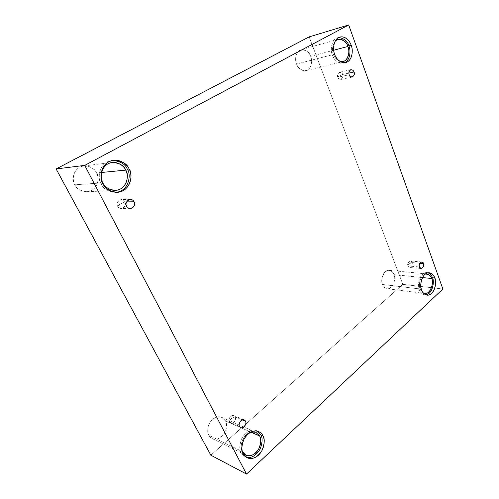 <?xml version="1.0" encoding="UTF-8"?>
<svg xmlns="http://www.w3.org/2000/svg" width="499" height="499" viewBox="0 0 499 499"><rect width="100%" height="100%" fill="white"/><g stroke="black" fill="none" stroke-linecap="round" stroke-linejoin="round"><path stroke-width="0.37" stroke-dasharray="2.5 1.87" d="M124.925 201.92L120.109 204.066L117.596 206.206C118.388 208.189 120.29 208.788 123.315 208.021C125.523 205.707 126.06 203.673 124.925 201.92C126.372 204.74 125.168 206.96 121.307 208.57C119.292 208.233 118.057 207.447 117.596 206.206L126.59 206.168L117.596 206.206C116.142 203.436 117.315 201.216 121.107 199.544C123.197 199.856 124.463 200.648 124.925 201.92L126.472 201.895L124.925 201.92C124.157 199.943 122.255 199.332 119.224 200.08C116.984 202.394 116.442 204.44 117.596 206.206L120.109 204.066L124.925 201.92M235.123 416.846L230.9 418.798L229.315 421.911C229.927 423.495 231.43 423.676 233.819 422.46C235.578 420.039 236.015 418.168 235.123 416.846C236.913 417.994 233.769 424.911 230.607 423.164L229.315 421.911L239.589 426.433L229.315 421.911C227.538 420.776 230.613 413.877 233.794 415.567L235.123 416.846L242.271 419.877L235.123 416.846C234.53 415.262 233.027 415.068 230.632 416.272C228.854 418.698 228.417 420.576 229.315 421.911L230.9 418.798L235.123 416.846M411.931 262.58L408.506 264.146L408.045 265.967C408.612 269.816 413.79 265.268 411.931 262.58C412.661 264.763 411.925 266.41 409.716 267.514L408.045 265.967L419.484 266.965L408.045 265.967C407.309 263.79 408.039 262.143 410.24 261.027L411.931 262.58L419.771 263.223L411.931 262.58C411.382 258.725 406.167 263.247 408.045 265.967L408.506 264.146L411.931 262.58M342.564 74.494L338.765 76.185L337.892 77.233C338.603 81.705 344.828 78.025 342.564 74.494C343.387 76.397 342.838 78.056 340.911 79.472C339.258 79.335 338.247 78.586 337.892 77.233L349.231 74.738L337.892 77.233C337.068 75.343 337.611 73.677 339.52 72.243C341.197 72.374 342.208 73.122 342.564 74.494L348.92 73.079L342.564 74.494C341.884 70.022 335.609 73.659 337.892 77.233L338.765 76.185L342.564 74.494M246.157 457.165L245.078 456.728L241.198 452.793L243.269 453.809L241.198 452.793C241.996 454.651 243.649 456.111 246.157 457.165M250.741 432.047L225.436 420.882C227.201 423.327 226.933 427.394 224.625 433.07C220.514 438.584 216.36 440.411 212.181 438.559L208.869 435.265L242.445 451.651L208.869 435.265C209.985 438.166 215.618 441.684 221.756 436.619C227.625 431.086 227.07 423.258 225.436 420.882C224.369 418.043 218.899 414.345 212.636 419.316C206.617 424.824 207.16 432.901 208.869 435.265C207.097 432.864 207.31 428.847 209.499 423.208C213.46 417.669 217.558 415.723 221.793 417.37L225.436 420.882L250.741 432.047M116.236 192.346L115.344 192.414C107.665 191.379 102.937 188.497 101.166 183.769L102.906 183.651L101.166 183.769C103.037 188.803 108.065 191.66 116.236 192.346M101.509 172.492L96.532 172.985C99.956 176.496 98.266 191.073 86.695 191.747C80.277 190.942 76.335 188.622 74.862 184.78L102.838 182.84L74.862 184.78C76.366 188.528 83.826 194.361 91.841 190.287C99.494 185.584 98.69 176.259 96.532 172.985C95.103 169.329 87.893 163.316 79.684 167.221C71.8 171.837 72.586 181.486 74.862 184.78C71.6 181.337 72.636 167.464 83.738 165.949C90.774 166.466 95.041 168.812 96.532 172.985L101.509 172.492M344.51 62.78L343.393 63.161C337.436 62.755 333.787 60.048 332.446 55.052L334.717 54.466L332.446 55.052C333.488 58.695 338.528 65.219 344.51 62.78M333.494 54.466C334.299 57.397 336.445 59.724 339.931 61.452C336.445 59.724 334.299 57.397 333.494 54.466L296.574 64.053L333.494 54.466C331.617 50.624 332.215 46.133 335.278 40.993C332.215 46.133 331.617 50.624 333.494 54.466M333.706 50.243L310.652 56.387C312.33 59.306 312.287 68.881 305.987 70.609C300.866 70.334 297.728 68.151 296.574 64.053C297.51 67.215 302.244 72.611 307.465 70.028C312.455 66.897 312.025 59.244 310.652 56.387C309.76 53.293 305.157 47.798 299.837 50.256C294.728 53.312 295.146 61.184 296.574 64.053C294.903 61.152 294.834 51.721 300.997 49.788C306.305 49.969 309.517 52.17 310.652 56.387L333.706 50.243M425.828 294.853L424.668 294.847C421.798 293.936 420.027 292.233 419.353 289.751L421.649 290.031L419.353 289.751C420.121 292.732 422.279 294.429 425.828 294.853M420.183 288.99L423.271 292.938L420.183 288.99L382.571 284.486L420.183 288.99C418.499 286.619 419.316 275.903 425.192 274.107C419.316 275.903 418.499 286.619 420.183 288.99M422.466 277.563L393.917 274.637C396.175 277.107 393.699 289.626 387.205 288.734C384.704 287.96 383.157 286.545 382.571 284.486C383.737 288.416 386.638 289.358 391.285 287.312C394.721 282.259 395.595 278.03 393.917 274.637C392.819 270.72 389.931 269.734 385.253 271.674C381.735 276.758 380.843 281.024 382.571 284.486C380.319 282.035 382.664 269.597 389.126 270.308C391.746 271.063 393.337 272.504 393.917 274.637L422.466 277.563M402.83 284.374L309.149 36.889L402.83 284.374L442.875 289.015L402.83 284.374L210.834 455.194L402.83 284.374M428.073 272.803C420.57 269.84 416.241 286.507 419.353 289.751C416.765 286.806 419.503 271.749 426.938 272.554L428.073 272.803M338.796 37.487C330.781 38.435 330.207 51.353 332.446 55.052C330.5 51.491 330.444 39.995 337.636 37.712L338.796 37.487M127.307 169.217C125.605 164.707 116.959 157.21 107.029 162C97.48 167.676 98.409 179.677 101.166 183.769C97.243 179.503 98.471 162.356 111.826 160.453L112.718 160.372M250.953 431.941C241.516 434.411 239.464 449.206 242.445 451.651C240.686 449.144 240.144 440.505 246.375 434.504C252.862 429.065 258.494 432.939 259.592 435.958M257.496 431.148C252.856 428.385 247.841 430.388 242.458 437.155C239.37 444.472 238.952 449.686 241.198 452.793C239.115 449.892 239.37 444.971 241.959 438.028C246.637 431.167 251.477 428.697 256.48 430.612L257.496 431.148M130.358 208.582L121.307 208.57M240.886 427.699L230.607 423.164M421.156 268.537L409.716 267.514M352.269 77.033L340.911 79.472M247.161 457.758L245.078 456.728M245.864 455.113L212.181 438.559M117.134 192.34L115.344 192.414M115.313 190.412L86.695 191.747M345.676 62.612L343.393 63.161M343.087 61.57L305.987 70.609M426.963 295.14L424.668 294.847M424.842 293.456L387.205 288.734M426.832 273.951L389.126 270.308M429.24 272.772L426.938 272.554M338.048 39.296L300.997 49.788M339.913 37.057L337.636 37.712M112.238 162.443L83.738 165.949M113.61 160.229L111.826 160.453M255.837 432.259L221.793 417.37M258.582 431.529L256.48 430.612M350.872 69.667L339.52 72.243M421.686 261.938L410.24 261.027M244.117 419.933L233.794 415.567M130.164 199.344L121.107 199.544"/><path stroke-width="0.75" d="M126.59 206.168C127.058 207.434 128.312 208.239 130.358 208.582C134.275 206.935 135.503 204.665 134.031 201.777L126.472 201.895L134.031 201.777C135.185 203.573 134.643 205.65 132.397 208.021C129.322 208.813 127.388 208.195 126.59 206.168C125.417 204.359 125.973 202.263 128.243 199.893C131.324 199.126 133.252 199.756 134.031 201.777C133.564 200.479 132.279 199.669 130.164 199.344C126.303 201.053 125.118 203.33 126.59 206.168M239.589 426.433L240.886 427.699C244.086 429.471 247.261 422.391 245.458 421.231L242.271 419.877L245.458 421.231C246.356 422.578 245.913 424.487 244.136 426.969C241.722 428.223 240.206 428.042 239.589 426.433C238.678 425.073 239.121 423.152 240.923 420.663C243.344 419.428 244.853 419.615 245.458 421.231L244.117 419.933C240.905 418.224 237.792 425.285 239.589 426.433M419.484 266.965L421.156 268.537C423.37 267.408 424.106 265.736 423.377 263.516L419.771 263.223L423.377 263.516C425.242 266.248 420.052 270.882 419.484 266.965C417.607 264.202 422.834 259.599 423.377 263.516L421.686 261.938C419.478 263.079 418.748 264.757 419.484 266.965M349.231 74.738C349.593 76.129 350.604 76.89 352.269 77.033C354.203 75.592 354.758 73.908 353.934 71.968L348.92 73.079L353.934 71.968C356.205 75.574 349.949 79.304 349.231 74.738C348.52 73.178 348.882 71.557 350.329 69.885C352.263 69.573 353.467 70.272 353.934 71.968C353.579 70.565 352.556 69.798 350.872 69.667C348.951 71.12 348.408 72.81 349.231 74.738M243.269 453.809L247.161 457.758C252.095 459.959 257.01 457.627 261.9 450.772C264.645 443.748 264.981 438.752 262.904 435.783L260.796 434.854C262.717 437.629 262.53 442.32 260.235 448.938C256.049 455.755 251.353 458.5 246.157 457.165C251.353 458.5 256.049 455.755 260.235 448.938C262.53 442.32 262.717 437.629 260.796 434.854L257.496 431.148L260.796 434.854L262.904 435.783C264.819 438.665 265.456 448.233 258.526 455.157C251.265 461.525 244.591 457.352 243.269 453.809C241.248 450.94 240.63 441.004 247.778 434.111C255.22 427.874 261.657 432.321 262.904 435.783C262.187 434.08 260.746 432.664 258.582 431.529C253.573 429.602 248.727 432.09 244.036 438.989C241.441 445.963 241.179 450.903 243.269 453.809M259.592 435.958C261.27 438.465 261.825 446.83 255.762 452.855C249.413 458.394 243.599 454.732 242.445 451.651L245.864 455.113C250.18 457.015 254.471 454.982 258.732 449.006C261.12 442.894 261.407 438.54 259.592 435.958L250.741 432.047L259.592 435.958L255.837 432.259L250.953 431.941M102.906 183.651C104.684 188.404 109.431 191.304 117.134 192.34C131.162 191.585 133.27 173.421 129.135 169.036L127.307 169.217C131.162 173.502 129.734 190.693 116.236 192.346C129.734 190.693 131.162 173.502 127.307 169.217L129.135 169.036C131.73 173.116 132.684 184.674 123.453 190.506C113.778 195.577 104.734 188.329 102.906 183.651C100.143 179.54 99.214 167.483 108.794 161.782C118.762 156.967 127.426 164.502 129.135 169.036C127.345 163.815 122.174 160.878 113.61 160.229C100.212 162.131 98.977 179.359 102.906 183.651M102.838 182.84C104.385 187 108.545 189.526 115.313 190.412C127.519 189.689 129.31 173.92 125.711 170.109L101.509 172.492L125.711 170.109C124.151 165.587 119.66 163.036 112.238 162.443C100.517 164.046 99.395 179.097 102.838 182.84C100.436 179.26 99.619 168.787 107.952 163.815C116.629 159.611 124.214 166.155 125.711 170.109C127.981 173.664 128.811 183.757 120.746 188.828C112.287 193.232 104.422 186.9 102.838 182.84M334.717 54.466C336.058 59.481 339.707 62.2 345.676 62.612C353.043 60.597 353.13 48.877 351.184 45.284L348.895 45.896C350.597 49.351 350.978 59.662 344.51 62.78C350.978 59.662 350.597 49.351 348.895 45.896C347.759 41.33 344.397 38.529 338.796 37.487C344.397 38.529 347.759 41.33 348.895 45.896L351.184 45.284C352.768 48.79 353.248 58.14 347.429 61.907C341.335 65.013 335.802 58.352 334.717 54.466C333.051 50.923 332.584 41.261 338.578 37.606C344.809 34.687 350.155 41.498 351.184 45.284C350.167 41.86 345.832 35.597 339.913 37.057C332.714 39.346 332.764 50.892 334.717 54.466M339.931 61.452L343.087 61.57C349.518 59.793 349.587 49.588 347.884 46.457L333.706 50.243L347.884 46.457C346.743 41.947 343.462 39.558 338.048 39.296L335.278 40.993C340.636 35.791 347.185 42.739 347.884 46.457C350.548 50.118 348.065 63.966 339.931 61.452M421.649 290.031C422.316 292.52 424.088 294.223 426.963 295.14C434.429 296.188 437.33 280.981 434.748 277.999L432.446 277.768C434.592 280.563 432.951 293.98 425.828 294.853C432.951 293.98 434.592 280.563 432.446 277.768C431.872 275.654 430.412 273.995 428.073 272.803C430.412 273.995 431.872 275.654 432.446 277.768L434.748 277.999C435.989 280.656 436.319 288.672 431.679 293.375C426.826 297.566 422.485 293.138 421.649 290.031C420.345 287.368 420.027 279.109 424.786 274.45C429.739 270.371 433.949 274.961 434.748 277.999C434.093 275.417 432.253 273.677 429.24 272.772C421.805 271.967 419.054 287.075 421.649 290.031M423.271 292.938L424.842 293.456C431.379 294.354 433.905 281.105 431.641 278.504L422.466 277.563L431.641 278.504C431.067 276.259 429.464 274.737 426.832 273.951L425.192 274.107C428.778 274.07 430.924 275.535 431.641 278.504C434.679 281.617 429.708 296.98 423.271 292.938M309.149 36.889L348.689 24.95L442.875 289.015L246.512 474.05L84.718 165.394L348.689 24.95L309.149 36.889L56.125 168.943L84.718 165.394L56.125 168.943L210.834 455.194L246.512 474.05L210.834 455.194L56.125 168.943L309.149 36.889M442.875 289.015L348.689 24.95L84.718 165.394L246.512 474.05L442.875 289.015M112.718 160.372C120.758 161.383 125.623 164.333 127.307 169.217"/></g></svg>
